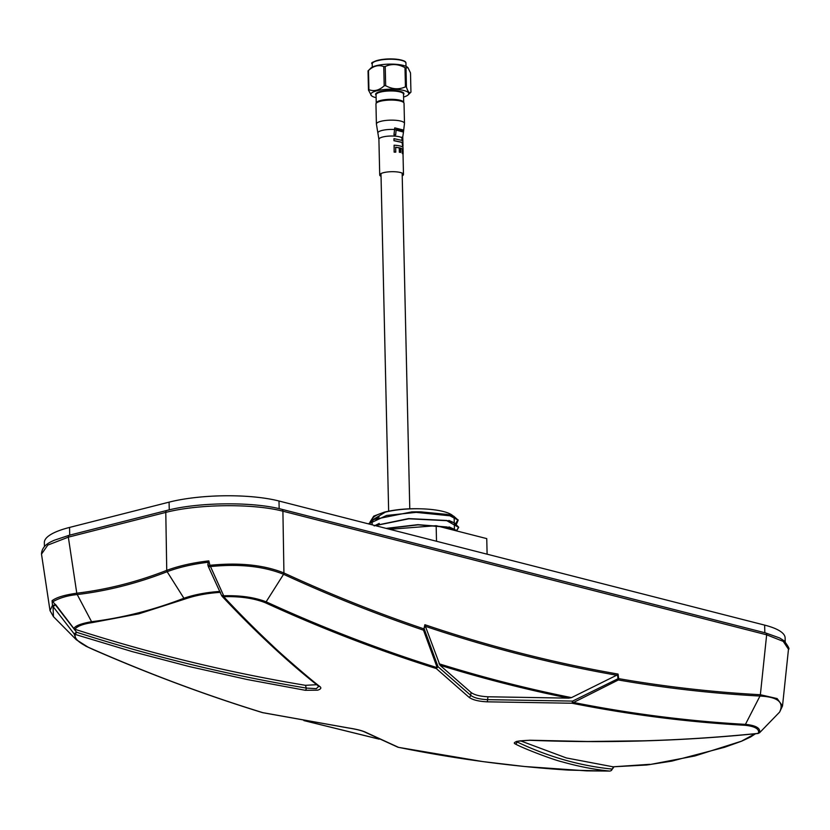 <?xml version="1.0" encoding="UTF-8"?>
<svg xmlns="http://www.w3.org/2000/svg" width="830" height="830" viewBox="0 0 830 830"><rect width="100%" height="100%" fill="white"/><g stroke="black" fill="none" stroke-linecap="round" stroke-linejoin="round"><path stroke-width="1.25" d="M372.068 520.555L372.058 520.14A41.064 10.416 -1.3 0 1 398.12 509.828A41.064 10.416 -1.3 0 1 443.376 511.519A41.064 10.416 -1.3 0 1 452.941 515.824M376.26 103.2A13.726 3.486 -1.3 0 1 376.249 103.128A13.726 3.486 -1.3 0 1 386.998 99.475A13.726 3.486 -1.3 0 1 403.691 102.505A13.726 3.486 -1.3 0 1 403.691 102.578M410.943 92.14C409.512 93.749 408.018 92.068 406.441 87.098L406.005 67.894L407.976 67.697L410.508 72.936L410.943 92.14L408.132 94.89A19.007 4.824 -1.3 0 1 403.567 97.058M404.999 67.645L405.434 86.849C398.971 89.744 392.383 89.36 385.66 85.687L385.224 66.483C391.677 63.578 398.265 63.972 404.999 67.645L406.005 67.894M406.441 87.098L405.434 86.849M407.976 67.697L407.509 67.272A19.007 4.824 -1.3 0 0 385.079 64.335A19.007 4.824 -1.3 0 0 370.844 68.112L368.489 70.477C373.459 65.912 378.553 64.616 383.761 66.597L385.224 66.483M383.761 66.597L384.197 85.801C379.227 90.366 374.133 91.653 368.925 89.681L368.468 90.055L371.467 95.72A19.007 4.824 -1.3 0 1 385.649 89.412A19.007 4.824 -1.3 0 1 408.132 94.89M385.66 85.687L384.197 85.801M376.125 97.681A19.007 4.824 -1.3 0 1 371.467 95.72M368.925 89.681L368.489 70.477M368.032 70.851L368.468 90.055M305.347 690.301L247.309 679.542L189.572 666.625L132.198 651.591L75.25 634.442C74.119 638.332 78.653 642.69 88.852 647.514C146.703 673.037 204.668 694.752 262.768 712.648L348.195 727.91C356.744 729.228 362.741 730.763 366.165 732.496L398.493 747.332C455.961 758.973 512.66 766.557 568.591 770.105L609.977 771.091C594.591 769.597 578.655 766.505 562.169 761.847C553.631 759.938 524.021 748.743 515.191 743.919C513.49 743.099 514.278 742.217 517.547 741.273L529.789 740.215L587.609 741.501L645.035 740.785C685.943 739.551 721.436 737.05 758.454 733.357C759.585 729.02 755.082 726.333 744.966 725.285L759.979 696.048C712.399 693.465 665.183 688.112 618.329 679.967L572.036 703.238L486.92 701.817C478.381 701.371 472.395 699.835 468.95 697.221L436.3 668.555C378.698 650.533 321.667 628.58 265.226 602.694L266.139 601.812C254.343 597.278 240.192 595.266 223.706 595.784L223.727 596.718C239.465 613.609 255.692 629.887 272.437 645.574C281.131 654.092 311.063 680.029 319.934 686.586C321.646 687.977 320.868 689.17 317.6 690.176L305.347 690.301A2.158 0.903 -80.5 0 0 306.332 688.08C228.779 675.143 152.191 656.53 76.588 632.253L75.25 634.442L74.098 633.798L76.277 639.702L87.97 647.089M397.342 746.886L398.493 747.332M304.413 720.689L379.02 739.084M55.413 604.323L73.87 628.528C75.219 625.799 81.112 623.527 91.57 621.712L77.232 594.56C67.832 595.473 59.719 597.849 52.902 601.677L55.475 605.018L53.016 606.523L52.466 605.329L55.475 605.018L76.588 632.253L74.098 633.798L53.016 606.523L53.462 616.659L76.277 639.702L85.729 646.103L92.607 649.299C149.317 674.095 205.923 695.198 262.415 712.607M52.902 601.677L52.072 600.702L52.466 605.329L50.018 610.641L41.5 554.108L47.818 545.071L68.34 537.155A2.158 1.401 75.7 0 1 68.33 536.979A2.158 1.401 75.7 0 1 69.264 535.257L54.137 540.288C51.699 541.606 41.832 544.75 41.5 554.108M568.591 770.105L567.647 769.669M398.244 747.311L482.956 761.608L524.57 766.505L586.571 770.863L609.977 771.091L611.337 770.489L611.959 769.057C579.786 765.8 548.153 756.753 517.08 741.937L516.468 741.73M611.191 770.624L614.013 766.796M611.503 770.416L613.495 766.806M52.072 600.702C56.388 597.413 64.626 594.913 76.785 593.211L77.232 594.56C107.527 590.898 137.49 583.283 167.141 571.704L166.747 570.355C178.865 565.884 192.892 562.73 208.818 560.873L209.938 565.313C239.196 562.356 263.857 564.908 283.933 572.97L282.906 511.197C253.15 503.405 198.329 503.966 165.782 512.401A2.158 1.401 -104.3 0 1 165.772 512.214A2.158 1.401 -104.3 0 1 166.695 510.492L166.695 510.492C198.163 502.119 253.015 501.548 281.858 509.319L281.858 509.319A2.158 1.546 104.3 0 1 282.906 511.197L766.65 634.815A2.158 1.546 -75.7 0 0 765.592 632.937L281.858 509.319M779.65 712.047L782.514 705.957L788.479 649.216L783.24 641.372L766.65 634.815L760.363 694.72C713.115 692.178 665.878 686.815 618.661 678.639L618.329 679.967L618.008 678.722L572.596 701.091L487.615 699.638C479.584 699.285 473.951 697.843 470.714 695.322L471.046 692.459L439.983 665.245L425.147 625.654L423.497 630.178C376.976 614.459 330.34 595.836 283.57 574.298L266.139 601.812C322.808 627.781 379.829 649.724 437.213 667.673L423.497 630.178L423.923 628.881A2.158 0.799 13 0 1 424.327 629.223L438.033 666.708L436.3 668.555L438.033 666.708L470.714 695.322A2.158 1.93 -51.6 0 1 468.95 697.221M782.514 705.957L777.16 698.58L760.363 694.72L759.979 696.048C777.855 696.941 784.392 702.304 779.577 712.13L759.471 732.859M742.02 740.858L755.061 733.793M758.454 733.357L757.676 733.295L759.585 732.724L779.536 712.171M759.585 732.724L758.506 733.066L759.585 732.724C760.726 728.284 756.14 725.513 745.817 724.393C688.267 721.166 630.634 713.821 572.908 702.346L572.596 701.091L572.036 703.238C629.98 714.744 687.634 722.1 744.966 725.285M471.046 692.459C474.283 694.928 479.916 696.37 487.947 696.775L568.737 698.144L571.497 697.625L617.499 674.811L618.008 678.722L618.661 678.639L618.07 674.074L617.499 674.811M568.737 698.144C525.712 689.46 482.801 678.494 439.983 665.245M265.226 602.694C253.71 598.202 239.88 596.21 223.727 596.718L222.357 596.5L221.672 595.39L222.357 596.5M618.07 674.074C553.444 662.848 489.057 646.394 424.887 624.71L425.147 625.654M520.348 740.785L566.309 757.935L613.048 766.806L649.672 764.326M515.191 743.919A2.158 1.982 -64.5 0 0 517.08 741.937L517.246 741.46M73.87 628.528L74.949 629.296C150.801 653.687 227.628 672.362 305.43 685.321L316.687 684.698M219.898 591.427C206.338 592.361 194.345 594.633 183.918 598.243L167.141 571.704C178.824 567.326 192.425 564.182 207.925 562.284L208.818 560.873M221.672 595.39L223.706 595.784L209.938 565.313L208.288 566.195L207.925 562.284M208.465 565.832L208.517 566.693M220.458 592.33C207.002 593.222 195.112 595.473 184.8 599.094L138.818 613.837L92.41 622.573C82.886 623.994 77.066 626.235 74.949 629.296M305.43 685.321L306.332 688.08L316.334 688.661L318.741 686.337M92.41 622.573L91.57 621.712C122.633 617.883 153.415 610.06 183.918 598.243L184.8 599.094M208.309 565.936L208.672 566.755M318.71 686.223L318.616 686.234A2.158 1.919 -51.7 0 0 319.934 686.586M222.264 596.023L222.928 596.729M424.887 624.71L423.923 628.881C377.028 613.007 330.361 594.363 283.933 572.97L283.57 574.298C263.452 566.205 238.967 563.632 210.104 566.6L208.704 566.765M44.426 546.503L44.343 542.633A77.812 19.744 -1.3 0 1 69.544 527.434L169.081 502.14A77.812 19.744 -1.3 0 1 278.994 501.009L764.648 625.115A77.812 19.744 -1.3 0 1 785.118 637.917L785.201 641.746M386.541 528.492L418.206 524.861L446.934 527.175L456.998 531.013M457.372 531.107L454.238 529.239L446.924 526.967L417.905 524.653L386.116 528.388M455.649 523.543L457.984 519.715M368.593 523.906L386.583 515.451L420.883 511.871L447.349 514.424L458.191 520.182L453.761 516.198L411.721 511.913L374.029 519.466L368.479 523.875M456.542 530.484L458.7 527.195L454.093 522.755L446.779 520.483L408.609 518.584L375.004 525.546M372.058 520.182L385.359 512.12C395.651 509.63 407.509 508.52 420.966 508.811C407.686 508.375 395.505 509.475 384.435 512.1L373.739 516.136L370.014 522.07M458.191 520.182L456.49 524.072M375.295 525.618L408.9 518.781L446.779 520.69L458.7 527.403L456.687 530.588M436.507 541.264L436.155 525.691L486.754 538.618L487.106 554.191M389.685 529.301L436.155 525.691M404.49 123.4A14.048 3.569 -1.3 0 0 396.066 120.329A14.048 3.569 -1.3 0 0 380.949 121.294A14.048 3.569 -1.3 0 0 376.405 124.033L375.949 103.968A14.048 3.569 -1.3 0 1 380.493 101.229A14.048 3.569 -1.3 0 1 395.609 100.264A14.048 3.569 -1.3 0 1 404.034 103.335L404.49 123.4L403.401 132.613A12.782 3.247 -1.3 0 0 403.349 132.032M395.505 134.844L393.949 134.771L394.758 127.903M381.043 176.323A11.89 3.019 -1.3 0 1 379.715 174.985A11.89 3.019 -1.3 0 1 383.574 172.661A11.89 3.019 -1.3 0 1 396.356 171.851A11.89 3.019 -1.3 0 1 403.484 174.445A11.89 3.019 -1.3 0 1 402.218 175.846M402.581 145.81L402.031 142.438L393.939 140.706L394.022 138.797M401.979 140.519L401.886 137.157L402.374 137.49M395.62 152.129L394.146 152.149L394.094 145.198C398.763 145.468 401.73 146.184 403.007 147.335L403.152 153.913L402.28 153.581L402.177 148.933L400.288 148.155M400.382 152.347L399.334 152.253L399.23 147.885L395.505 147.335M402.177 148.933L400.62 148.072L400.724 152.44L399.635 152.16L399.531 147.802L395.671 147.232L395.786 152.149L394.25 152.046L394.094 145.198M402.685 153.529L402.581 148.892M394.022 138.672L402.384 140.467L402.291 137.126L402.789 137.469L403.007 146.173L402.436 142.397L394.043 140.592L393.918 138.786M403.027 131.586L395.931 130.061M376.405 124.033L377.909 133.194A12.782 3.247 -1.3 0 1 382.007 130.455A12.782 3.247 -1.3 0 1 394.416 129.49L394.769 127.872L403.743 130.103L403.349 132.053L396.107 130.071L395.682 134.865L394.063 134.688L394.541 129.49A13.207 3.351 -1.3 0 1 403.432 131.669M403.691 102.505L403.505 94.143A13.726 3.486 178.7 0 0 386.801 91.113A13.726 3.486 178.7 0 0 376.063 94.765L376.249 103.128M376.073 95.232A14.162 3.59 -1.3 0 1 386.697 90.594A14.162 3.59 -1.3 0 1 403.515 94.61M373.012 62.572A16.424 4.171 -1.3 0 1 385.462 59.117M385.483 59.096C399.406 59.065 406.223 60.414 405.932 63.142A16.859 4.275 178.7 0 0 385.421 59.418A16.859 4.275 178.7 0 0 372.224 63.9C370.014 62.644 374.434 61.047 385.483 59.096A16.424 4.171 -1.3 0 1 405.082 61.845M366.165 732.496A2.158 1.992 117.6 0 1 365.304 732.288L397.881 747.208M69.751 535.257A2.158 1.401 75.7 0 0 69.264 535.257L166.695 510.492M165.782 512.401L68.34 537.155L76.785 593.211C107.101 589.559 137.085 581.944 166.747 570.355L165.782 512.401M487.947 696.775L487.615 699.638A2.158 0.934 -87.4 0 1 486.92 701.817M439.008 663.772C483.06 677.477 527.226 688.765 571.497 697.625M616.887 675.257C552.801 664.073 488.953 647.753 425.313 626.297M648.821 764.752L694.928 755.954L741.211 741.273M764.648 625.115L764.824 632.74M279.16 508.666L278.994 501.009M169.081 502.14L169.258 509.869M69.544 527.434L69.72 535.143M411.721 511.913A45.391 11.516 -1.3 0 1 420.883 511.871M379.715 174.985L378.905 139.316A11.89 3.019 -1.3 0 1 382.765 136.992A11.89 3.019 -1.3 0 1 401.907 137.739M372.079 520.763L372.162 524.819M454.176 518.283L454.28 522.838M454.28 523.045L454.425 529.322M454.425 529.53L454.446 530.36M372.224 63.9L372.296 67.116M405.932 63.142L406.005 66.348M365.304 732.288C362.254 730.711 356.495 729.259 348.019 727.92L262.612 712.659M379.154 739.146L303.894 720.596M53.462 616.659L50.018 610.641M788.479 649.216C789.828 649.33 788.396 646.539 784.184 640.853L779.65 637.959L765.592 632.937M755.539 733.741L750.362 737.113L741.574 741.211M516.302 741.449L515.98 741.979C515.907 741.263 520.431 740.692 529.54 740.277C606.969 743.338 683.173 741.066 758.163 733.471M741.564 741.221L724.559 747.291L671.709 761.141L646.674 765.011L613.09 766.806M208.164 566.112L207.791 564.566M318.616 686.234C287.221 661.458 255.038 631.464 222.077 596.272M208.299 566.485L221.693 595.701M453.761 516.198L448.989 514.061M374.029 519.466L379.123 516.903M454.093 522.755L448.895 520.431M374.185 525.94L379.269 523.388M454.238 529.239L449.04 526.915M380.98 173.584L388.648 511.145M402.156 173.107L409.781 508.8M378.905 139.316L377.909 133.194M403.484 174.445L403.017 153.789M402.872 147.211L402.841 146.007M402.695 137.386L403.401 132.613"/></g></svg>
